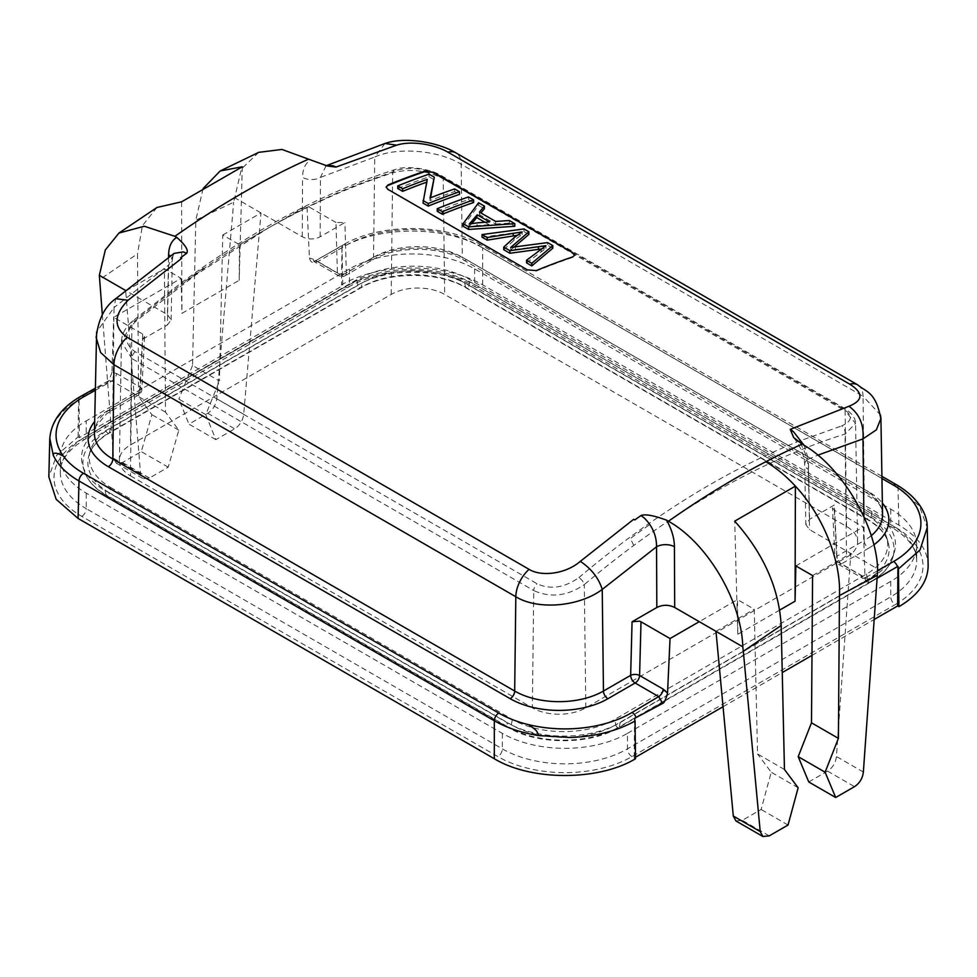 <?xml version="1.0" encoding="UTF-8"?>
<svg xmlns="http://www.w3.org/2000/svg" width="977" height="977" viewBox="0 0 977 977"><rect width="100%" height="100%" fill="white"/><g stroke="black" fill="none" stroke-linecap="round" stroke-linejoin="round"><path stroke-width="0.73" stroke-dasharray="4.88 3.66" d="M102.341 314.838L113.625 458.298L116.178 463.135L122.504 462.487L141.299 451.63L151.875 414.663L138.587 396.601L137.501 253.837L99.581 279.654M168.557 257.403L167.433 314.631L142.874 300.452L181.136 278.36L164.405 268.712L165.504 412.147L178.803 430.198L168.227 467.177L149.432 478.034L143.094 478.669L140.554 473.833L125.654 290.511M258.722 152.351L241.417 168.997L233.674 202.227L195.815 220.179L192.53 365.459L219.446 381.006L222.744 235.03L239.475 244.69L239.206 280.289L181.93 313.361L181.136 278.36M203.069 188.622L195.815 220.179M156.979 207.478L142.422 225.663L137.501 253.837M142.691 334.085L140.004 387.075A6.314 3.529 -177.1 0 1 141.848 389.738A6.314 3.529 -177.1 0 1 140.004 392.07L142.679 339.239L144.535 336.772L142.691 334.085L113.65 317.33L142.874 300.452L126.155 290.804L164.405 268.712M167.433 314.631L171.134 319.882L167.433 324.95L168.618 265.06A12.64 7.34 1.1 0 0 172.318 260.004A12.64 7.34 1.1 0 0 170.425 256.047M142.679 339.239L167.433 324.95M95.16 390.385L111.976 380.981A6.314 3.652 120 0 0 116.434 373.47L111.952 372.31L113.65 317.33M111.952 372.31L109.131 380.358L107.214 382.764L79.052 397.676L78.539 399.715C60.672 410.413 51.097 423.188 49.815 438.038M234.199 197.464L302.296 236.776C308.243 239.695 314.203 239.695 320.163 236.776L344.918 222.487L335.978 222.487L337.407 273.108L313.409 259.259A6.314 3.652 -60 0 0 314.716 261.921L338.701 275.77A6.314 6.314 0 0 0 345.089 275.734A6.314 3.652 -120 0 0 346.334 272.949A6.314 3.859 178.4 0 1 337.407 273.108A6.314 3.652 120 0 0 338.701 275.77A6.314 3.652 120 0 0 341.865 275.453L317.867 261.604A6.314 3.652 -60 0 1 314.716 261.921L313.8 261.531L341.999 245.862A6.314 3.652 60 0 1 342.793 245.08A6.314 3.652 60 0 1 345.956 245.386L317.867 261.604L314.142 261.958C312.066 263.106 310.503 261.799 309.453 258.013L306.949 205.732L239.475 244.69M341.999 245.862L342.756 285.577L79.345 437.647L79.052 397.676M116.434 373.47L140.004 387.075A6.314 3.652 120 0 1 135.534 394.586L108.337 410.279A6.314 3.652 -120 0 0 111.5 410.596A6.314 3.652 -120 0 0 112.807 407.775L140.004 392.07A6.314 3.652 60 0 1 138.697 394.891A6.314 3.652 60 0 1 135.534 394.586L111.976 380.981L108.667 380.749M108.655 380.749L107.214 382.764M634.537 718.388L634.232 758.005L635.477 757.285M723.053 706.737L782.247 672.555M811.985 655.384L874.183 619.479M877.102 578.335L869.615 582.658L865.878 581.559L862.288 578.054A6.314 3.652 120 0 0 865.451 577.749L869.615 582.658M795.852 565.915L863.338 526.957L865.036 578.775L865.878 581.559M779.731 610.051L737.782 634.281L737.525 599.597L699.263 621.677M138.697 394.891L106.676 413.723L95.917 426.29L94.427 433.043A62.772 36.247 0 0 1 112.807 407.775L114.028 307.56L96.625 331.936M171.134 319.882L172.318 260.004C172.978 255.168 173.576 252.958 174.114 253.385L168.618 265.06L114.028 307.56L115.689 298.718M800.261 443.057C805.463 452.229 808.162 461.01 808.37 469.387A12.64 7.254 178.9 0 1 804.682 464.38A12.64 7.254 178.9 0 1 808.37 459.117L804.071 445.292M812.583 575.563L850.845 553.483L809.554 529.644L805.854 524.564L809.554 519.324L834.309 505.036L832.453 507.722L834.309 510.189L863.338 526.957M808.761 781.966L827.556 771.122C832.685 767.751 835.64 762.878 836.434 756.516L850.845 553.483L877.651 568.956M737.782 634.281L734.704 521.156M784.458 769.497L757.541 753.951L754.244 609.245L737.525 599.597M715.982 631.337L754.244 609.245M735.937 820.949L742.325 820.326L761.12 809.481L771.219 772.233L757.541 753.951M798.136 787.78L771.219 772.233M788.036 825.028L761.12 809.481M877.59 570.739L865.451 577.749L841.453 563.888L868.651 548.195A6.314 3.652 60 0 1 864.181 540.525L836.984 556.218A6.314 3.652 -120 0 0 841.453 563.888A6.314 3.652 -60 0 1 838.29 564.205A6.314 3.652 -60 0 1 836.984 561.543A6.314 3.761 177 0 1 835.14 559.064A6.314 3.761 177 0 1 836.984 556.218L834.309 505.036M857.818 384.938A25.426 14.679 -60 0 1 863.045 396.259L880.472 414.969M384.987 143.472L374.753 157.028C397.346 146.599 439.1 150.348 461.181 164.246L863.045 396.259L864.181 489.269A6.314 3.652 120 0 0 865.488 492.09C873.609 496.963 878.799 502.19 881.083 507.784L882.561 514.537A62.772 36.247 0 0 0 864.181 489.269L462.304 257.244L461.181 164.246A25.426 14.679 120 0 0 455.917 152.888M369.062 259.76L341.865 275.453A6.314 3.652 -120 0 0 345.028 275.77L372.225 260.065A6.314 3.652 60 0 1 369.062 259.76A69.098 39.886 0 0 1 466.774 259.76A6.314 3.652 -60 0 1 463.611 260.065A6.314 3.652 -60 0 1 462.304 257.244A62.772 36.247 0 0 0 373.532 257.244A6.314 3.652 60 0 1 372.225 260.065C395.294 245.764 440.542 245.764 463.611 260.065L865.488 492.09A6.314 3.652 120 0 0 868.651 491.773A69.098 39.886 0 0 1 882.365 503.07M326.135 165.711L320.432 177.411A12.64 7.462 -179.7 0 1 302.565 177.35C302.65 169.155 305.239 163.44 310.356 160.216M335.978 222.487L306.949 205.732M314.875 261.201L342.793 245.08C379.394 223 444.767 223 481.368 245.08A6.314 3.652 120 0 1 482.675 247.902C446.086 225.626 378.783 225.504 341.95 247.633L342.463 245.606M928.15 565.903C927.832 550.063 918.087 536.483 898.913 525.15L482.675 284.844C463.049 273.768 439.528 268.138 412.086 267.967C384.645 268.138 361.111 273.768 341.486 284.844L342.756 285.577M341.95 247.633L341.486 284.844M79.345 437.647L78.087 436.927L56.69 455.27L48.85 476.874M635.502 758.738L634.232 758.005M482.675 284.844L482.675 247.902L897.997 487.682L919.345 505.952L927.234 527.531M78.087 436.927L78.539 399.715M631.936 756.613A6.314 3.652 60 0 1 627.466 748.87L627.466 733.373A88.467 51.073 0 0 1 502.349 733.373L86.232 493.141A88.467 51.073 0 0 1 60.33 457.016A88.467 51.073 0 0 1 86.232 420.904L86.232 436.401L349.522 284.392A88.467 51.073 180 0 1 474.639 284.392L890.755 524.637A88.467 51.073 180 0 1 916.658 560.749A88.467 51.073 180 0 1 890.755 596.862A6.314 3.652 -120 0 0 895.225 604.604A94.793 54.724 180 0 0 895.225 527.214L479.109 286.969A94.793 54.724 180 0 0 345.064 286.969L81.775 438.978A94.793 54.724 180 0 0 81.775 516.381L497.879 756.613A94.793 54.724 180 0 0 631.936 756.613L895.225 604.604M627.466 733.373L890.755 581.364A88.467 51.073 0 0 0 916.658 545.251A88.467 51.073 0 0 0 890.755 509.127L474.639 268.895A88.467 51.073 0 0 0 349.522 268.895L86.232 420.904M105.003 490.515L506.88 722.54A80.163 46.285 180 0 0 620.248 722.54L871.985 577.199A80.163 46.285 180 0 0 894.334 552.2A80.163 46.285 180 0 0 871.985 511.753L470.108 279.727A80.163 46.285 180 0 0 356.739 279.727L105.003 425.068A80.163 46.285 180 0 0 82.654 465.528A80.163 46.285 180 0 0 105.003 490.515L106.004 494.838L507.881 726.851L506.88 722.54M110.486 487.352L512.363 719.377A72.408 41.803 0 0 0 614.765 719.377L866.501 574.036A72.408 41.803 0 0 0 886.689 537.497A72.408 41.803 0 0 0 866.501 514.916L464.625 282.89A72.408 41.803 0 0 0 362.223 282.89L110.486 428.231A72.408 41.803 0 0 0 90.299 450.812A72.408 41.803 0 0 0 110.486 487.352L109.485 492.823A73.825 42.622 180 0 1 88.907 455.563A73.825 42.622 180 0 1 109.485 432.542A2.528 1.453 60 0 1 109.009 433.251A2.528 1.453 60 0 1 107.262 432.774A2.528 1.453 60 0 1 106.004 430.539L105.003 425.068M130.466 475.823L532.343 707.837A37.81 21.824 180 0 0 585.797 707.837L846.522 557.317A37.81 21.824 180 0 0 857.598 541.661A37.81 21.824 180 0 0 846.522 526.444L444.657 294.431A37.81 21.824 180 0 0 391.191 294.431L130.466 444.95A37.81 21.824 180 0 0 119.389 460.167A37.81 21.824 180 0 0 130.466 475.823L131.871 358.547L121.417 341.84L131.944 323.411L130.466 444.95M846.522 526.444L845.117 410.804L855.571 423.42L845.044 434.057A830.853 486.351 119.3 0 0 652.184 532.147A830.853 486.351 119.3 0 0 633.768 545.435A830.853 486.351 119.3 0 0 584.319 584.588A6.314 2.76 -130.2 0 0 578.86 577.615C564.376 587.836 550.454 589.876 537.069 583.745L135.192 351.72C123.81 343.989 123.896 333.951 135.424 321.604L194.24 275.954L266.977 228.838C296.886 211.594 326.587 197.012 356.092 185.105L398.164 169.925C412.624 166.872 426.546 168.826 439.931 175.787L841.795 407.8C853.177 414.871 853.092 420.916 841.576 425.948A6.314 4.36 72.7 0 1 845.044 434.057L846.522 557.317M578.86 577.615C621.958 541.234 665.679 510.238 710.01 484.629C739.296 467.727 768.459 453.426 797.488 441.726L841.576 425.948M391.191 294.431L392.669 172.88C409.534 168.337 426.399 170.303 443.24 178.779L444.657 294.431M585.797 707.837L584.319 584.588C567.442 596.092 550.576 598.083 533.747 590.572L532.343 707.837M222.744 235.03L261.006 212.937L243.688 414.285C242.809 420.598 239.792 425.447 234.663 428.818L215.868 439.662L205.768 414.627L219.446 381.006M215.868 439.662L188.952 424.128L207.747 413.271C212.876 409.9 215.88 405.064 216.772 398.75L233.674 202.227M242.284 166.786L239.206 280.289M205.768 414.627L178.852 399.092L188.952 424.128M192.53 365.459L178.852 399.092M181.588 201.824L181.93 313.361M165.504 412.147L138.587 396.601M178.803 430.198L151.875 414.663M168.227 467.177L141.299 451.63M527.36 269.86L536.251 271.105A862.056 497.708 -60 0 1 572.864 257.354L574.671 255.29M527.36 270.385L387.967 189.391M386.147 187.291L387.967 189.904M437.22 211.288A862.056 497.708 -60 0 1 468.496 199.552L473.625 202.52M495.632 221.437L495.632 224.038L479.451 214.708L480.916 212.937M495.632 224.038L509.371 223.147L514.806 226.285M463.135 226.261L478.583 205.378L484.409 208.748M514.39 246.815L510.739 250.039L547.584 245.215L547.584 242.601M552.811 248.231L547.584 245.215M526.554 262.874L545.935 248.317L541.087 249.001M503.741 249.697L514.036 240.318L522.084 234.541L516.857 235.372M482.04 237.167L523.928 231.561L528.875 234.407M430.588 197.781L430.027 200.603A862.056 497.708 -60 0 1 454.61 191.541L459.52 194.374M422.992 203.082L427.218 181.966A862.056 497.708 120 0 0 426.644 182.174M397.749 188.512A862.056 497.708 -60 0 1 429.025 176.764L434.289 179.805M468.496 196.939L468.496 199.552M479.451 212.094L479.451 214.708M509.371 220.533L509.371 223.147M478.583 202.764L478.583 205.378M484.885 222.243L489.086 224.673L489.526 221.901M489.086 224.673L476.935 225.614L477.374 222.841M476.935 225.614L468.875 226.774L469.314 223.989M468.875 226.774L471.964 223.44M510.739 250.039L510.739 247.437M541.38 248.781L541.16 251.553M545.935 245.703L545.935 248.317M522.084 234.541L522.097 231.928M523.928 228.936L523.928 231.561M430.027 198.001L430.027 200.603M454.61 188.915L454.61 191.541M427.218 179.353L427.218 181.966M429.025 174.15L429.025 176.764M149.432 478.034L122.504 462.487M113.625 458.298L140.554 473.833M81.421 395.99A6.314 3.59 -119.2 0 0 80.602 396.796M108.337 410.279A69.098 39.886 0 0 0 94.622 421.575M809.554 519.324L808.37 459.117L817.822 455.184M808.37 469.387L809.554 529.644M871.154 535.738A62.772 36.247 0 0 1 864.181 540.525L863.9 516.772M834.309 510.189L836.984 561.543L860.981 575.392L865.036 578.775M863.363 772.05L836.434 756.516M827.556 771.122L854.484 786.668M769.241 835.872L742.325 820.326M860.981 575.392A6.314 3.652 120 0 0 862.288 578.054L838.29 564.205A6.314 6.314 0 0 1 835.14 559.064L832.465 507.784M868.651 548.195A69.098 39.886 0 0 0 873.756 544.897M320.163 236.776L320.432 177.411L374.753 157.028L373.532 257.244L346.334 272.949L344.918 222.487M466.774 259.76L868.651 491.773M302.296 236.776L302.565 177.35M309.453 258.013L313.409 259.259M345.956 245.386A93.511 53.991 180 0 1 478.205 245.386L881.95 478.486M881.913 476.324L481.368 245.08A6.314 3.652 120 0 0 478.205 245.386M898.913 525.15L897.997 487.682A6.314 3.652 -60 0 0 896.691 484.861M895.225 527.214A6.314 3.652 -60 0 1 892.062 527.519A6.314 3.652 -60 0 1 890.755 524.637L890.755 509.127M474.639 268.895L474.639 284.392A6.314 3.652 120 0 0 475.946 287.287A6.314 3.652 120 0 0 479.109 286.969M345.064 286.969A6.314 3.652 -120 0 0 348.215 287.287A6.314 3.652 -120 0 0 349.522 284.392L349.522 268.895M81.775 516.381A6.314 3.652 120 0 0 86.232 508.638A88.467 51.073 180 0 1 60.33 472.514A88.467 51.073 180 0 1 86.232 436.401A6.314 3.652 60 0 1 84.926 439.296A6.314 3.652 60 0 1 81.775 438.978M502.349 733.373L502.349 748.87A6.314 3.652 -60 0 1 497.879 756.613M890.755 581.364L890.755 596.862L627.466 748.87A88.467 51.073 180 0 1 502.349 748.87L86.232 508.638L86.232 493.141M512.363 719.377L511.362 724.849A2.528 1.453 -60 0 1 510.116 727.071A2.528 1.453 -60 0 1 508.358 727.56A2.528 1.453 -60 0 1 507.881 726.851A78.746 45.467 0 0 0 619.247 726.851A2.528 1.453 60 0 1 618.771 727.56A2.528 1.453 60 0 1 617.024 727.071A2.528 1.453 60 0 1 615.766 724.849A73.825 42.622 180 0 1 511.362 724.849L109.485 492.823A2.528 1.453 120 0 1 108.239 495.058A2.528 1.453 120 0 1 106.481 495.547C94.574 488.585 87.1 480.159 84.046 470.279A78.746 45.467 0 0 0 106.004 494.838A2.528 1.453 120 0 0 106.481 495.547L508.358 727.56C537.265 745.085 589.864 745.085 618.771 727.56L870.507 582.231A2.528 1.453 -120 0 0 870.983 581.51A78.746 45.467 0 0 0 892.941 556.963A78.746 45.467 0 0 0 870.983 517.224A2.528 1.453 -60 0 1 869.725 519.459A2.528 1.453 -60 0 1 867.979 519.935A2.528 1.453 -60 0 1 867.503 519.227A73.825 42.622 180 0 1 888.093 542.247A73.825 42.622 180 0 1 867.503 579.508L615.766 724.849L614.765 719.377M620.248 722.54L619.247 726.851L870.983 581.51L871.985 577.199M866.501 574.036L867.503 579.508A2.528 1.453 -120 0 0 868.748 581.742A2.528 1.453 -120 0 0 870.507 582.231C882.414 575.27 889.888 566.843 892.941 556.963L894.334 552.2M110.486 428.231L109.485 432.542L361.221 287.214A73.825 42.622 180 0 1 465.626 287.214L867.503 519.227L866.501 514.916M464.625 282.89L465.626 287.214A2.528 1.453 120 0 0 466.102 287.922A2.528 1.453 120 0 0 467.861 287.433A2.528 1.453 120 0 0 469.107 285.199L470.108 279.727M871.985 511.753L870.983 517.224L469.107 285.199A78.746 45.467 0 0 0 357.741 285.199L106.004 430.539A78.746 45.467 0 0 0 84.046 470.279L82.654 465.528M356.739 279.727L357.741 285.199A2.528 1.453 -120 0 0 358.999 287.433A2.528 1.453 -120 0 0 360.745 287.922A2.528 1.453 -120 0 0 361.221 287.214L362.223 282.89M135.192 351.72A6.314 3.652 -60 0 0 131.871 358.559L533.747 590.572A6.314 3.652 120 0 1 537.069 583.745M841.795 407.8A6.314 3.652 120 0 1 843.81 407.983A6.314 3.652 120 0 1 845.117 410.804L443.24 178.779A6.314 3.652 -60 0 0 441.934 175.958L441.934 175.958A6.314 3.652 -60 0 0 439.931 175.787M135.424 321.604A6.314 2.736 -129.9 0 0 132.371 321.201A6.314 2.736 -129.9 0 0 131.944 323.411A830.853 472.953 -59.3 0 1 181.637 284.405A830.853 472.953 -59.3 0 1 200.126 271.154A830.853 472.953 -59.3 0 1 392.669 172.88A6.314 4.384 72.4 0 1 395.197 169.522A6.314 4.384 72.4 0 1 398.127 169.937M203.497 268.138A836.959 476.434 120.7 0 0 185.007 281.364L182.772 281.669L181.637 284.405M633.768 545.435L630.385 538.51A836.959 489.917 -60.7 0 1 648.813 525.235M243.688 414.285L216.772 398.75M207.747 413.271L234.663 428.818M515.404 246.668L515.551 249.245M514.036 237.704L514.036 240.318M116.178 463.122L143.094 478.669M144.535 336.772L141.848 389.738A6.314 6.314 0 0 1 138.636 394.928M108.618 380.774L95.196 388.284M793.654 437.513C800.664 446.745 804.327 455.697 804.682 464.38L805.854 524.612M327.49 166.005L326.098 165.699M916.658 545.251L916.658 560.749C916.805 548.805 908.598 537.729 892.062 527.519L475.946 287.287C443.387 267.234 380.786 267.234 348.215 287.287L84.926 439.296C68.39 449.493 60.195 460.57 60.33 472.514L60.33 457.016M886.689 537.497L888.093 542.247C885.638 533.894 878.934 526.456 867.979 519.935L466.102 287.922C439.003 271.313 387.857 271.313 360.745 287.922L109.009 433.251C98.054 439.784 91.349 447.222 88.907 455.563L90.299 450.812M857.598 541.661L855.571 423.42C855.522 417.948 851.602 412.807 843.81 407.983L441.934 175.958C430.833 168.74 405.895 165.186 395.221 169.51C331.227 189.929 266.55 222.903 201.225 268.443L182.772 281.669L132.359 321.213C125.361 327.197 121.722 334.073 121.417 341.84L119.389 460.167"/><path stroke-width="1.47" d="M102.341 314.838L99.336 275.319L105.321 249.965L118.962 233.051L144.291 226.249L174.907 236.312A862.691 498.075 -60 0 1 241.722 193.495A862.691 498.075 -60 0 1 308.524 159.166L281.987 149.444L258.722 152.351M125.654 290.511L99.336 275.319M156.979 207.478L181.588 201.824L242.284 166.786L220.167 170.975L203.069 188.622M96.247 337.138C98.396 319.088 104.881 306.277 115.689 298.718L174.101 253.385L183.2 251.907A25.768 12.909 54.3 0 1 186.644 253.312L186.766 253.214C188.659 250.185 185.312 244.909 176.727 237.362L174.907 236.312M176.727 237.362C171.537 240.635 168.826 246.412 168.618 254.692L168.557 257.403M170.425 256.047A12.64 7.34 1.1 0 0 168.618 254.692M49.803 438.294L53.271 455.343C57.985 465.174 66.558 473.711 78.99 480.965L494.313 720.745C506.855 727.914 521.62 732.86 538.632 735.571L570.434 737.513C595.457 736.548 616.988 731.04 635.05 721.014L634.537 718.388L662.675 703.452L658.681 696.613L632.034 712.489A93.511 53.991 180 0 1 528.508 724.641A93.511 53.991 180 0 1 498.783 713.088L83.46 473.295A93.511 53.991 180 0 1 63.432 456.137A93.511 53.991 180 0 1 84.498 396.344A6.314 3.59 -119.2 0 0 81.421 395.99C61.429 407.324 50.865 421.771 49.754 439.345L49.803 438.294A99.849 57.631 -178.6 0 1 49.815 438.038M662.675 703.452C664.262 702.854 665.874 699.398 667.535 693.072L663.151 689.115A6.314 3.652 -60 0 1 658.681 696.613L635.123 683.008A6.314 3.652 60 0 1 630.653 675.351A6.314 3.432 -178.5 0 1 639.593 675.51L641.01 621.787L670.039 638.555L699.263 621.677L674.704 607.499C668.744 604.58 662.785 604.58 656.825 607.499L632.07 621.787L630.653 675.351L603.456 691.044A6.314 3.652 -120 0 0 607.926 698.714A69.098 39.886 0 0 1 510.214 698.714L108.337 466.701A69.098 39.886 0 0 1 94.622 421.575M635.477 757.285L723.053 706.737M782.247 672.555L811.985 655.384M874.183 619.479L897.643 605.935L897.936 566.306L898.449 568.932L920.029 549.941L927.234 527.531M881.95 478.486L893.54 485.178A93.511 53.991 180 0 1 893.528 561.531A6.314 3.652 60 0 1 897.484 566.575L897.936 566.306M897.484 566.575L877.102 578.335M838.4 738.356L839.463 595.567L877.309 575.343L863.363 772.05C862.569 778.425 859.601 783.285 854.484 786.668L835.689 797.513L825.113 772.209L838.4 738.356L811.484 722.809L812.583 575.563L795.852 565.915L795.058 601.209L779.731 610.051M670.039 638.555L667.535 693.072M641.01 621.787L639.508 621.152L632.07 621.787M96.064 337.126L100.607 352.514L113.943 364.714L112.807 459.031L514.684 691.044L515.819 596.739C538.046 610.466 579.508 606.632 602.235 589.424L656.556 546.766L656.825 607.499M96.625 331.936L94.427 433.043A62.772 36.247 0 0 0 112.807 459.031A6.314 3.652 -60 0 1 108.337 466.701M115.726 298.693L128.048 300.257C113.674 314.936 113.393 327.295 127.193 337.321A25.426 14.679 120 0 0 113.943 364.714L515.819 596.739A25.426 14.679 -60 0 1 529.07 569.347C540.977 576.772 565.329 574.317 580.301 561.36L633.694 519.3L634.769 519.935L641.059 515.49L644.527 518.25C652.575 526.371 656.593 535.885 656.556 546.766A12.64 7.132 -0.3 0 1 674.423 546.717C674.338 538.266 671.749 529.436 666.644 520.204C653.955 515.49 645.418 513.914 641.059 515.49M186.656 253.299L180.635 257.745L181.71 258.355L128.048 300.257M183.2 251.907L186.766 253.214M849.795 384.169L447.918 152.156A25.426 14.679 120 0 1 455.88 152.876A25.426 14.679 120 0 0 455.88 152.876L857.782 384.914A25.426 14.679 -60 0 1 857.818 384.938A25.426 14.679 -60 0 0 849.795 384.169C863.57 393.023 863.289 400.387 848.94 406.261C859.394 413.857 864.071 424.739 862.96 438.893L876.369 429.843L880.924 418.388L882.561 514.537A62.772 36.247 0 0 1 871.154 535.738M447.918 152.156C436.047 145.194 412.88 140.09 396.686 145.158L335.941 167.091L332.461 165.736L326.135 165.711M308.524 159.166L327.49 166.005L335.941 167.091M795.058 601.209L795.4 486.131C785.655 475.665 775.762 467.543 765.736 461.755A862.691 498.075 -60 0 0 735.266 478.449A862.691 498.075 120 0 0 668.463 521.254L666.644 520.204M804.071 445.292L793.788 432.078L790.222 429.367L793.654 437.513L802.105 444.132A862.691 498.075 120 0 0 765.748 461.755M790.222 429.367L848.94 406.261M387.967 184.971L386.123 187.022L387.967 189.391L527.36 269.86L536.251 270.58A862.691 498.075 120 0 1 572.864 256.829L574.708 255.021L572.864 252.774L433.47 172.306L424.58 171.231A862.691 498.075 -60 0 0 387.967 184.971L386.147 187.291M877.309 575.343L877.651 568.956C876.1 524.136 840.171 464.942 802.105 444.132M839.463 595.567C841.246 561.128 823.135 515.709 795.4 486.131L734.704 521.156C763.489 553.458 778.974 588.227 781.185 625.475L784.458 769.497L798.136 787.78L788.036 825.028L769.241 835.872L762.866 836.495L760.228 831.598L743.314 651.317L781.185 625.475M811.484 722.809L798.197 756.662L808.761 781.966L835.689 797.513M825.113 772.209L798.197 756.662M668.463 521.254C706.945 542.675 741.433 600.354 742.801 646.823L743.314 651.317M742.801 646.823L699.263 621.677M580.301 561.36C591.305 568.638 598.62 577.993 602.235 589.424L603.456 691.044A62.772 36.247 0 0 1 514.684 691.044A6.314 3.652 120 0 1 510.214 698.714M715.982 631.337L733.3 816.051L735.937 820.949L762.866 836.495M880.472 414.969L880.912 418.241M325.61 165.907L384.987 143.472L396.686 145.158M49.754 439.369L48.85 476.874L56.165 499.345L78.087 518.433L494.313 758.738C531.17 781.087 598.632 781.087 635.502 758.738L635.05 721.014M897.643 605.935L898.913 606.668C918.087 595.335 927.832 581.755 928.15 565.903L927.234 527.604M898.913 606.668L898.449 568.932M433.47 172.306L424.58 171.744A862.056 497.708 120 0 0 387.967 185.496M433.47 172.831L572.864 252.774M574.671 255.29L572.864 253.299M473.625 199.894L468.496 196.939A865.195 499.528 120 0 0 437.22 208.699L437.22 211.288L442.349 214.256A862.056 497.708 120 0 1 473.625 202.52L473.625 199.894A865.195 499.528 -60 0 0 442.349 211.655L442.349 214.256M514.806 226.285L468.667 229.448L463.135 226.261L463.135 223.66L478.583 202.764L484.409 206.123L479.451 212.094L495.632 221.437L509.371 220.533L514.806 223.672L514.806 226.285M484.409 206.123L484.409 208.748L480.916 212.937M526.554 260.273L531.806 263.301L552.811 245.618L552.811 248.231L531.806 265.903L526.554 262.874L526.554 260.273L545.935 245.703L509.921 250.674L503.741 247.108L514.036 237.704L522.097 231.928L487.181 237.545L482.04 234.578L523.928 228.936L528.875 231.793L528.875 234.407L514.39 246.815M541.087 249.001L509.921 253.275L503.741 249.697L503.741 247.108M516.857 235.372L487.181 240.147L487.181 237.545M482.04 234.578L482.04 237.167L487.181 240.147M422.992 200.48L428.244 203.521A865.195 499.528 -60 0 1 459.52 191.761L459.52 194.374A862.056 497.708 120 0 0 428.244 206.11L422.992 203.082L427.218 179.353A865.195 499.528 -60 0 0 402.658 188.744L397.749 185.911L397.749 188.512L402.658 191.345A862.056 497.708 120 0 1 426.644 182.174M459.52 191.761L454.61 188.915A865.195 499.528 120 0 0 430.027 198.001L434.289 177.179L430.588 197.781M442.349 211.655L437.22 208.699M514.806 223.672L468.667 226.859L463.135 223.66M477.374 222.841L489.526 221.901L477.216 214.806L469.314 223.989L477.374 222.841M468.667 226.859L468.667 229.448M471.781 223.635L476.776 217.566L484.885 222.243M476.776 217.566L477.216 214.806M471.964 223.44L472.404 220.668M552.811 245.618L547.584 242.601L510.739 247.437L528.875 231.793M531.806 263.301L531.806 265.903M509.921 250.674L509.921 253.275M397.749 185.911A865.195 499.528 120 0 1 429.025 174.15L434.289 177.179M428.244 203.521L428.244 206.11M402.658 188.744L402.658 191.345M63.456 456.149C56.41 452.449 53.014 452.18 53.271 455.343M84.498 396.344L95.16 390.385M663.151 689.115L639.593 675.51A6.314 3.652 -60 0 1 635.123 683.008L607.926 698.714M538.632 735.571C536.605 730.747 537.79 731.016 528.484 724.629M632.07 712.477A6.314 3.7 59.2 0 1 636.088 717.497M127.193 337.321L529.07 569.347M817.822 455.184L862.96 438.893L863.9 516.772M793.788 432.066A25.768 16.572 -113.4 0 0 790.344 429.33M674.704 607.499L674.423 546.717M640.924 515.587A25.768 12.957 54.1 0 1 644.527 518.25M733.3 816.051L760.228 831.598M873.756 544.897A69.098 39.886 0 0 0 882.365 503.07M336.051 167.043A25.768 16.621 -113.5 0 0 332.461 165.724M877.59 570.739L893.528 561.531M893.528 485.178A6.314 3.652 -60 0 1 896.691 484.861L881.913 476.324M78.087 518.433L78.99 480.965A6.314 3.652 120 0 1 83.46 473.295M494.313 758.738L494.313 720.745A6.314 3.652 -60 0 1 498.783 713.088M538.4 249.379L538.4 246.766M512.998 233.32L513.352 235.884M259.039 152.204L220.167 170.975M157.321 207.246L118.962 233.039M95.196 388.284L81.421 395.99M857.818 384.938C866.098 392.107 875.624 391.521 880.741 418.241M455.88 152.876C438.905 142.459 405.211 136.34 385.085 143.448M896.691 484.861C920.163 498.856 927.478 515.795 927.234 527.617"/></g></svg>
